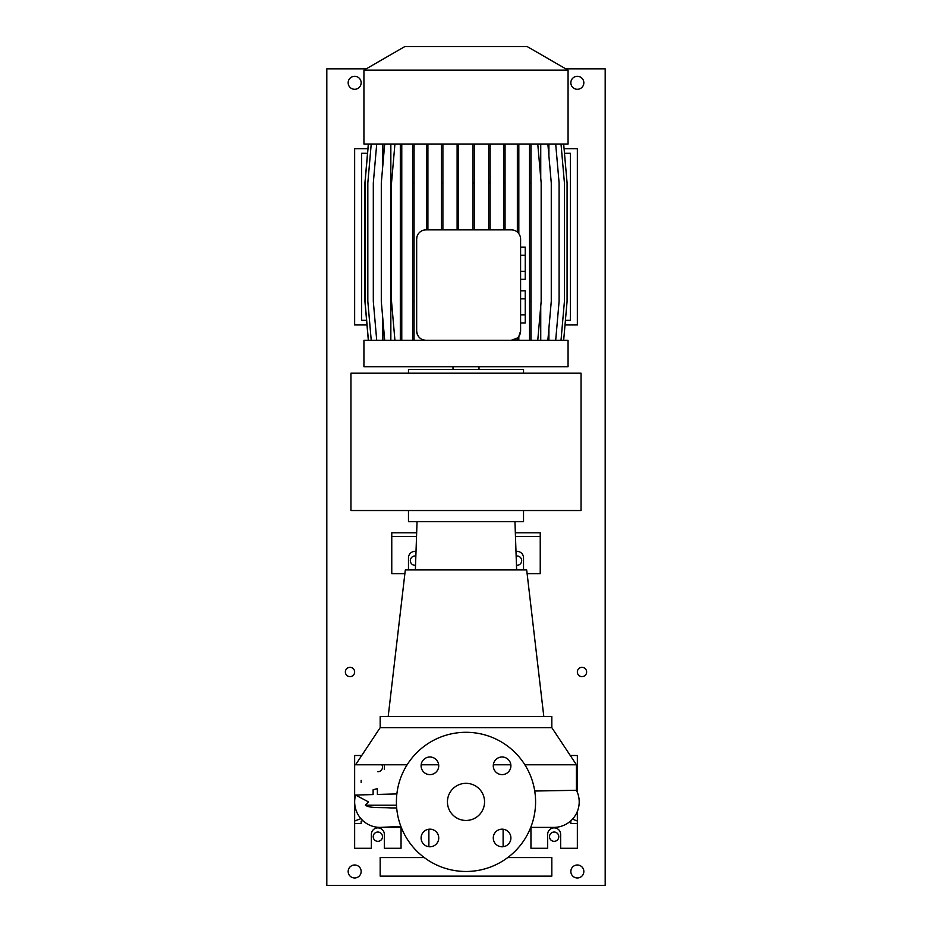 <?xml version="1.0" encoding="UTF-8"?>
<svg xmlns="http://www.w3.org/2000/svg" width="932" height="932" viewBox="0 0 932 932"><rect width="100%" height="100%" fill="white"/><g stroke="black" fill="none" stroke-linecap="round" stroke-linejoin="round"><path stroke-width="1.4" d="M466 783.334A18.558 18.558 0 0 0 447.442 801.893A18.558 18.558 0 0 0 466 820.451A18.558 18.558 0 0 0 484.558 801.893A18.558 18.558 0 0 0 466 783.334M429.908 756.994A8.819 8.819 0 0 0 421.101 765.801A8.819 8.819 0 0 0 429.908 774.62A8.819 8.819 0 0 0 438.727 765.801A8.819 8.819 0 0 0 429.908 756.994M429.908 829.165A8.819 8.819 0 0 0 421.101 837.973A8.819 8.819 0 0 0 429.908 846.792A8.819 8.819 0 0 0 438.727 837.973A8.819 8.819 0 0 0 429.908 829.165M502.092 829.165A8.819 8.819 0 0 0 493.273 837.973A8.819 8.819 0 0 0 502.092 846.792A8.819 8.819 0 0 0 510.899 837.973A8.819 8.819 0 0 0 502.092 829.165M502.092 756.994A8.819 8.819 0 0 0 493.273 765.801A8.819 8.819 0 0 0 502.092 774.62A8.819 8.819 0 0 0 510.899 765.801A8.819 8.819 0 0 0 502.092 756.994M553.69 827.406L530.739 827.406L553.69 827.406A25.514 25.514 0 0 0 576.419 790.301L534.735 791.023M400.877 826.428L380.174 827.406A25.514 25.514 -90 0 0 381.456 827.371A25.514 25.514 0 0 1 381.386 827.383M367.266 823.9A25.514 25.514 0 0 1 355.581 795.078L373.115 794.553L373.115 789.765L377.39 788.67L377.39 794.437L396.869 793.924M551.826 727.659L380.174 727.659L380.174 716.522L551.826 716.522L551.826 727.659L576.419 764.776L524.867 764.776M510.841 764.776L493.331 764.776M396.683 808.009L390.776 807.928C380.361 807.252 369.736 808.405 365.391 805.19L368.478 801.893L355.581 795.078A25.514 25.514 -90 0 0 354.649 801.893L354.649 755.503L361.733 755.503M543.81 716.522L526.685 569.918L405.315 569.918L388.19 716.522M424.246 857.568L380.174 857.568L380.174 876.127L551.826 876.127L551.826 857.568L507.754 857.568M360.917 818.634L354.649 820.999L354.649 848.283L371.355 848.283L371.355 834.361A6.501 6.501 0 0 1 377.856 827.872A6.501 6.501 0 0 1 384.345 834.361L384.345 848.283L401.051 848.283L401.051 827.406M530.949 827.406L530.949 848.283L547.655 848.283L547.655 834.361A6.501 6.501 0 0 1 554.144 827.872A6.501 6.501 0 0 1 560.645 834.361L560.645 848.283L577.351 848.283L577.351 811.446M408.472 569.918L408.472 557.86A6.501 6.501 0 0 1 416.01 551.453M523.528 569.918L523.528 557.86A6.501 6.501 0 0 0 515.99 551.453M466 871.478A69.585 69.585 0 0 0 535.585 801.893A69.585 69.585 0 0 0 466 732.296A69.585 69.585 0 0 0 396.415 801.893A69.585 69.585 0 0 0 466 871.478M416.662 532.813L391.766 532.813L391.766 536.517L416.534 536.517M527.116 573.634L540.234 573.634L540.234 532.813L515.338 532.813M540.234 536.517L515.466 536.517M404.884 573.634L391.766 573.634L391.766 536.517M576.419 780.329L577.351 780.329L577.351 782.787L576.419 783.136M570.85 823.457L570.85 821.255L570.85 823.457L577.351 823.457M577.351 780.329L577.351 755.503L570.268 755.503M577.351 792.34L577.351 782.787M577.351 820.999L572.469 819.158M361.15 821.255L361.15 823.457L361.15 821.255L362.839 820.614M361.15 782.531L361.15 780.329M354.649 820.999L354.649 801.893A25.514 25.514 -90 0 0 380.174 827.406L401.261 827.406M384.345 764.776L384.345 769.413M361.15 823.457L354.649 823.457M438.669 764.776L421.159 764.776M407.133 764.776L355.581 764.776L380.174 727.659M350.945 373.208L350.945 510.538L581.055 510.538L581.055 373.208L350.945 373.208M408.472 510.538L408.472 521.675L523.528 521.675L523.528 510.538M523.528 373.208L523.528 369.503L408.472 369.503L408.472 373.208M478.99 369.503L478.99 366.719M453.01 369.503L453.01 366.719M404.756 46.6L527.244 46.6L568.066 70.168L363.934 70.168L404.756 46.6M363.934 70.168L363.934 144.029L568.066 144.029L568.066 70.168M520.592 331L518.821 336.464L517.353 338.036L511.318 340.273L425.947 340.273C420.542 339.959 417.443 336.871 416.674 331A9.273 9.273 0 0 0 425.947 340.273L363.934 340.273L363.934 366.719L568.066 366.719L568.066 340.273L511.318 340.273A9.273 9.273 0 0 0 520.592 331L520.592 239.14A9.273 9.273 0 0 0 511.318 229.855L512.95 230.006M367.511 153.302L361.616 153.302L361.616 320.328L366.579 320.328M564.489 153.302L570.384 153.302L570.384 320.328L565.421 320.328M520.592 298.834L525.24 298.834L525.24 290.796L520.592 290.796M525.24 298.834L525.24 314.9L520.592 314.9M525.24 314.9L525.24 322.938L520.592 322.938M520.475 237.637L520.592 239.14M540.746 144.029L540.746 178.163M540.746 306.139L540.746 340.273M424.211 230.018L425.947 229.855A9.273 9.273 0 0 0 416.674 239.14L416.872 237.206M548.913 144.029L548.913 155.994M548.913 328.309L548.913 340.273M382.854 144.029L382.854 165.022M382.854 319.28L382.854 340.273M390.846 144.029L390.846 340.273M511.318 229.855L425.947 229.855M371.227 144.029L367.825 182.917L367.825 301.385L371.227 340.273M416.674 239.14L416.674 331M520.592 255.228L525.24 255.228L525.24 247.19L520.592 247.19M525.24 255.228L525.24 271.294L520.592 271.294M525.24 271.294L525.24 279.332L520.592 279.332M505.051 144.029L505.051 182.917L503.595 182.917L503.595 229.855M505.051 182.917L505.051 229.855M503.595 144.029L503.595 182.917M427.905 144.029L427.905 182.917L426.448 182.917L426.448 229.855M427.905 182.917L427.905 229.855M426.448 144.029L426.448 182.917M474.47 144.029L474.47 182.917L473.013 182.917L473.013 229.855M474.47 182.917L474.47 229.855M473.013 144.029L473.013 182.917M490.127 144.029L490.127 182.917L488.671 182.917L488.671 229.855M490.127 182.917L490.127 229.855M488.671 144.029L488.671 182.917M458.567 144.029L458.567 182.917L457.111 182.917L457.111 229.855M458.567 182.917L458.567 229.855M457.111 144.029L457.111 182.917M442.886 144.029L442.886 182.917L441.43 182.917L441.43 229.855M442.886 182.917L442.886 229.855M441.43 144.029L441.43 182.917M518.821 144.029L518.821 233.664M517.353 144.029L517.353 232.091M518.821 182.917L517.353 182.917M518.821 336.464L518.821 340.273M517.353 338.036L517.353 340.273M368.326 144.029L364.925 182.917L364.925 301.385L368.326 340.273M384.695 144.029L381.293 182.917L381.293 301.385L384.695 340.273M563.674 144.029L567.075 182.917L567.075 301.385L563.674 340.273M376.714 144.029L373.313 182.917L373.313 301.385L376.714 340.273M561.017 144.029L564.419 182.917L564.419 301.385L561.017 340.273M547.865 144.029L551.266 182.917L551.266 301.385L547.865 340.273M412.596 144.029L412.596 340.273M414.064 144.029L414.064 182.917L412.596 182.917M414.064 182.917L414.064 301.385L412.596 301.385M414.064 301.385L414.064 340.273M401.774 144.029L401.774 340.273M400.317 144.029L400.317 340.273M401.774 182.917L400.317 182.917M401.774 301.385L400.317 301.385M394.923 144.029L391.522 182.917L391.522 301.385L394.923 340.273M368.408 144.029L365.006 182.917L365.006 301.385L368.408 340.273M529.539 144.029L529.539 340.273M530.995 144.029L530.995 182.917L529.539 182.917M530.995 182.917L530.995 301.385L529.539 301.385M530.995 301.385L530.995 340.273M537.764 144.029L541.166 182.917L541.166 301.385L537.764 340.273M555.693 144.029L559.095 182.917L559.095 301.385L555.693 340.273M367.919 148.666L354.649 148.666L354.649 324.965L366.987 324.965M565.013 324.965L577.351 324.965L577.351 148.666L564.081 148.666M350.013 667.347A4.637 4.637 0 0 0 345.376 671.984A4.637 4.637 0 0 0 350.013 676.632A4.637 4.637 0 0 0 354.649 671.984A4.637 4.637 0 0 0 350.013 667.347M581.987 667.347A4.637 4.637 0 0 0 577.351 671.984A4.637 4.637 0 0 0 581.987 676.632A4.637 4.637 0 0 0 586.624 671.984A4.637 4.637 0 0 0 581.987 667.347M415.847 556.089A4.637 4.637 0 0 0 410.325 560.645A4.637 4.637 0 0 0 415.532 565.246M554.144 832.043A4.637 4.637 0 0 0 549.507 836.691A4.637 4.637 0 0 0 554.144 841.328A4.637 4.637 0 0 0 558.792 836.691A4.637 4.637 0 0 0 554.144 832.043M516.468 565.246A4.637 4.637 0 0 0 521.675 560.645A4.637 4.637 0 0 0 516.153 556.089M377.856 832.043A4.637 4.637 0 0 0 373.208 836.691A4.637 4.637 0 0 0 377.856 841.328A4.637 4.637 0 0 0 382.493 836.691A4.637 4.637 0 0 0 377.856 832.043M354.649 864.989A6.501 6.501 0 0 0 348.16 871.478A6.501 6.501 0 0 0 354.649 877.979A6.501 6.501 0 0 0 361.15 871.478A6.501 6.501 0 0 0 354.649 864.989M577.351 864.989A6.501 6.501 0 0 0 570.85 871.478A6.501 6.501 0 0 0 577.351 877.979A6.501 6.501 0 0 0 583.84 871.478A6.501 6.501 0 0 0 577.351 864.989M577.351 76.296A6.501 6.501 0 0 0 570.85 82.785A6.501 6.501 0 0 0 577.351 89.286A6.501 6.501 0 0 0 583.84 82.785A6.501 6.501 0 0 0 577.351 76.296M354.649 76.296A6.501 6.501 0 0 0 348.16 82.785A6.501 6.501 0 0 0 354.649 89.286A6.501 6.501 0 0 0 361.15 82.785A6.501 6.501 0 0 0 354.649 76.296M366.194 68.875L326.817 68.875L326.817 885.4L605.183 885.4L605.183 68.875L565.806 68.875M377.856 771.731A4.637 4.637 0 0 0 381.875 764.776M396.671 807.928L390.776 807.928M396.484 805.19L365.391 805.19M576.419 764.776L576.419 790.301M514.953 521.675L516.631 569.918M503.117 829.224L503.117 846.734M428.883 829.224L428.883 846.734M417.047 521.675L415.369 569.918M366.614 823.504L367.488 824.028M363.69 821.372L364.482 822.012M357.107 812.809L357.562 813.718M355.791 809.43L356.117 810.397"/></g></svg>
